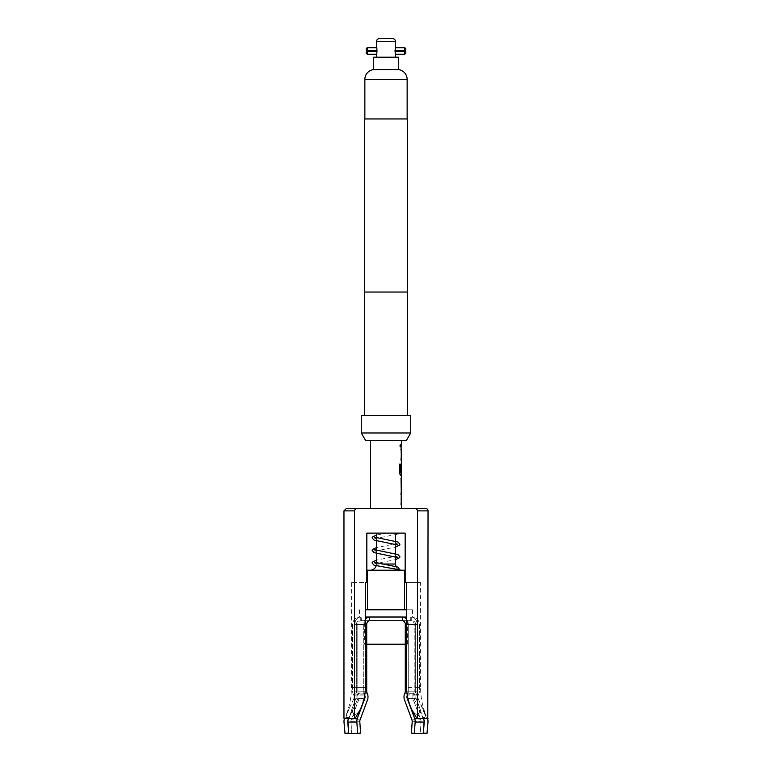 <?xml version="1.0" encoding="UTF-8"?>
<svg xmlns="http://www.w3.org/2000/svg" width="772" height="772" viewBox="0 0 772 772"><rect width="100%" height="100%" fill="white"/><g stroke="black" fill="none" stroke-linecap="round" stroke-linejoin="round"><path stroke-width="0.58" stroke-dasharray="3.86 2.9" d="M399.655 445.714L400.253 447.075L400.253 444.354L399.655 445.714M399.549 445.714L400.137 447.075L400.137 444.354L399.549 445.714M400.909 501.983L400.909 492.343L401.035 501.983M401.334 489.747L401.334 480.203M401.276 487.634L401.334 489.844M401.392 472.039L401.257 463.654L401.334 475.494L400.494 475.494M400.485 473.053L401.334 473.053L401.45 465.622M400.909 458.944L401.334 449.314L400.909 461.154L400.909 458.944L401.45 461.154M401.392 458.8L401.45 451.514M401.45 444.604L400.909 446.805L401.334 444.604L400.909 446.805L401.45 446.814M404.547 47.69L404.547 54.243M395.582 47.69C394.955 49.871 394.955 52.052 395.582 54.243M405.782 53.529L405.782 48.404M399.22 569.919L396.297 568.954L397.31 568.317L394.376 567.893L394.135 569.089M394.135 533.124L387.197 533.124L376.418 535.035M397.31 568.317A6.186 6.186 0 0 1 396.113 566.532M376.147 565.847A6.186 6.186 0 0 0 376.418 564.023L382.024 564.023M370.242 570.209L401.758 570.209L370.242 570.209M395.582 533.124L376.418 533.124L395.582 533.124M376.418 537.794L376.418 540.815M376.418 550.349L376.418 553.37M376.418 562.894L376.418 564.023L395.582 564.023M395.582 541.307L395.582 544.328M395.582 553.852L395.582 556.873M365.397 609.774L412.576 609.774L406.603 609.774L406.603 687.659C406.786 695.611 408.6 703.099 412.026 710.115C414.159 713.077 416.311 714.911 418.482 715.615L420.093 709.13L422.554 717.333L420.093 709.13L418.482 715.615C416.311 714.901 414.159 713.067 412.026 710.115L416.803 718.288L414.612 718.288A7.421 5.935 -90 0 1 415.143 722.071L414.352 733.4L420.296 733.082L421.087 721.752A3.706 2.963 90 0 0 420.827 719.861L413.454 700.098A7.421 5.935 90 0 1 413.695 693.256A7.421 5.935 90 0 0 413.454 700.098L420.827 719.861A3.706 2.963 90 0 1 421.087 721.752L420.296 733.082L411.399 733.082L412.19 721.752L421.087 721.752L412.19 721.752A3.706 2.963 -90 0 0 411.92 719.861L420.827 719.861L411.92 719.861L404.557 700.098A7.421 5.935 -90 0 1 404.789 693.256L413.792 693.044A3.706 2.963 90 0 0 414.188 691.191L414.188 624.432A3.706 2.963 90 0 0 411.225 620.727L402.318 620.727L411.225 620.727A3.706 2.963 90 0 1 414.188 624.432L414.188 691.191A3.706 2.963 90 0 1 413.792 693.044L404.885 693.044A3.706 2.963 -90 0 0 405.29 691.191L405.29 624.432L414.188 624.432L405.29 624.432A3.706 2.963 -90 0 0 402.318 620.727L402.318 617.011L403.351 617.011L402.318 617.011A7.421 5.935 -90 0 1 408.253 624.432A7.421 5.935 -90 0 0 406.603 619.298M359.424 609.774L359.424 617.04L360.505 617.011L359.424 617.04M360.505 617.185L361.277 617.185L360.505 617.185M361.093 617.011L361.807 617.011L361.093 617.011M344.215 718.568L348.452 718.375A7.421 5.935 -90 0 0 347.95 722.071L348.741 733.4L351.704 733.082L350.913 721.752A3.706 2.963 -90 0 1 351.173 719.861L358.546 700.098L351.173 719.861A3.706 2.963 -90 0 0 350.913 721.752L351.704 733.082L360.601 733.082L359.81 721.752A3.706 2.963 90 0 1 360.08 719.861L367.443 700.098A7.421 5.935 90 0 0 367.211 693.256L358.305 693.256A7.421 5.935 -90 0 1 358.546 700.098A7.421 5.935 -90 0 0 358.305 693.256L358.208 693.044A3.706 2.963 -90 0 1 357.812 691.191A3.706 2.963 -90 0 0 358.208 693.044L367.115 693.044A3.706 2.963 90 0 1 366.71 691.191L366.71 624.432L357.812 624.432L357.812 691.191L357.812 624.432A3.706 2.963 -90 0 1 360.775 620.727L361.277 620.727L360.775 620.727A3.706 2.963 -90 0 0 357.812 624.432L366.71 624.432A3.706 2.963 90 0 1 369.682 620.727L360.775 620.727L369.682 620.727L369.682 617.011L370.386 617.011L365.397 617.04M406.603 617.04L404.644 617.021M410.907 617.185L411.495 617.185L410.907 617.185M411.495 617.011L412.576 617.04L411.495 617.011M412.576 609.774L412.576 617.04M364.365 620.727L383.694 620.727L364.365 620.727L364.365 644.215L405.29 644.215M366.71 644.215L364.365 644.215M407.635 620.727L383.694 620.727L407.635 620.727L407.635 644.215M425.565 508.391L414.13 508.391C415.963 508.372 417.092 509.192 417.517 510.871L428.035 510.871M344.91 718.568L354.483 718.317L343.965 718.317M428.035 718.317L417.517 718.317L417.517 510.871M420.615 582.571L406.603 582.571L420.615 582.571L420.615 687.659L406.603 687.659L420.615 687.659A74.18 74.18 0 0 0 426.134 715.721L423.056 709.13L426.134 715.721M370.55 440.397L401.45 440.397L370.55 440.397M401.45 508.391L370.55 508.391L401.45 508.391M401.45 473.053L401.401 465.622M401.257 449.314L400.919 459.099M401.372 463.654L401.257 475.494M401.45 478.003L401.45 480.203M401.45 487.634L401.45 489.844M401.45 492.343L401.257 504.184M401.45 501.983L401.286 494.553M423.056 709.13L426.511 718.192L418.115 698.535A3.706 3.706 0 0 1 418.27 695.109L418.385 694.906A7.421 7.421 0 0 0 419.379 691.191L419.379 624.432A7.421 7.421 0 0 0 411.958 617.011A7.421 7.421 0 0 1 419.379 624.432L419.379 691.191A7.421 7.421 0 0 1 418.385 694.906L418.27 695.109A3.706 3.706 0 0 0 418.115 698.535L423.056 709.13M407.635 415.674L364.365 415.674L407.635 415.674M407.452 292.038L364.548 292.038L407.452 292.038M407.143 118.956L364.857 118.956L407.143 118.956M398.304 69.567L373.696 69.567L398.304 69.567M376.495 50.344L376.418 51.579L376.977 51.579M395.582 57.205L376.418 57.205L395.582 57.205M395.023 51.579L395.582 51.579L395.505 50.344M376.418 54.243C377.045 52.052 377.045 49.871 376.418 47.69M366.217 48.404L366.217 53.529M367.453 54.243L367.453 47.69M366.217 50.344L367.453 50.344M366.217 51.579L376.495 51.579M365.561 440.397L406.439 440.397M364.548 118.956L407.452 118.956M364.365 292.038L407.635 292.038M361.277 415.674L410.723 415.674M361.277 432.976L410.723 432.976M373.638 57.205L398.362 57.205M373.638 69.567L398.362 69.567M392.494 38.6L379.506 38.6M422.554 717.333L422.863 718.192L422.554 717.333L426.125 717.333L422.554 717.333M357.648 733.4L348.741 733.4L357.648 733.4L356.857 722.071A7.421 5.935 90 0 1 357.388 718.288L355.197 718.288L359.974 710.115C357.841 713.077 355.689 714.911 353.518 715.615L351.907 709.13L349.446 717.333L351.907 709.13L353.518 715.615C355.689 714.901 357.841 713.067 359.974 710.115C363.419 703.022 365.233 695.533 365.397 687.659L365.397 582.571L351.385 582.571L366.835 582.571L366.835 533.124L405.165 533.124L405.165 582.571L406.603 582.571M348.944 709.13L345.875 717.333L348.944 709.13L345.866 715.721L353.885 698.535A3.706 3.706 0 0 0 353.73 695.109L353.615 694.906A7.421 7.421 0 0 1 352.621 691.191L352.621 624.432A7.421 7.421 0 0 1 360.041 617.011A7.421 7.421 0 0 0 352.621 624.432L352.621 691.191A7.421 7.421 0 0 0 353.615 694.906L353.73 695.109A3.706 3.706 0 0 1 353.885 698.535L348.944 709.13M427.09 718.568L423.326 718.568L427.398 718.452M417.517 718.317L416.803 718.288M417.179 718.568L422.178 718.568M355.197 718.288L349.822 718.568L354.821 718.568M396.335 533.124L399.192 533.114M345.489 718.192L345.875 717.333L345.489 718.192L349.137 718.192L349.446 717.333L349.137 718.192L345.489 718.192M422.863 718.192L426.848 718.52L422.863 718.192M343.965 510.871L354.483 510.871C354.908 509.182 356.037 508.362 357.87 508.391L346.435 508.391M414.13 508.391L357.87 508.391M354.483 510.871L354.483 718.317M422.342 718.568L423.548 718.375A7.421 5.935 90 0 1 424.05 722.071L423.259 733.4L414.352 733.4M369.682 620.727L402.318 620.727M361.277 620.727L360.041 620.727L361.277 620.727L361.277 617.185L361.277 620.727M368.649 617.011L403.351 617.011M356.326 624.432A3.706 3.706 0 0 1 360.041 620.727A3.706 3.706 0 0 0 356.326 624.432L356.326 691.191L356.326 624.432M415.674 624.432A3.706 3.706 0 0 0 411.958 620.727A3.706 3.706 0 0 1 415.674 624.432L415.674 691.191L415.674 624.432M365.397 619.298A7.421 5.935 90 0 0 363.747 624.432A7.421 5.935 90 0 1 369.682 617.011M360.775 617.011A7.421 5.935 -90 0 0 354.85 624.432A7.421 5.935 -90 0 1 360.775 617.011L360.775 620.727L360.775 617.011M363.747 624.432L363.747 691.191L363.747 624.432L354.85 624.432L354.85 691.191L354.85 624.432L363.747 624.432M364.731 695.331A3.706 2.963 90 0 0 364.635 695.109L364.538 694.906A7.421 5.935 90 0 1 363.747 691.191A7.421 5.935 90 0 0 364.538 694.906L364.635 695.109A3.706 2.963 90 0 1 364.76 698.535L355.853 698.535A3.706 2.963 -90 0 0 355.738 695.109L355.641 694.906A7.421 5.935 -90 0 1 354.85 691.191A7.421 5.935 -90 0 0 355.641 694.906L355.738 695.109A3.706 2.963 -90 0 1 355.853 698.535L351.907 709.13L355.853 698.535L364.075 698.535M357.388 718.288L364.76 698.535M417.15 624.432A7.421 5.935 90 0 0 411.225 617.011A7.421 5.935 90 0 1 417.15 624.432L417.15 691.191L417.15 624.432L408.253 624.432L408.253 691.191L408.253 624.432L417.15 624.432M408.253 691.191A7.421 5.935 -90 0 1 407.462 694.906A7.421 5.935 -90 0 0 408.253 691.191L417.15 691.191A7.421 5.935 90 0 1 416.359 694.906A7.421 5.935 90 0 0 417.15 691.191L408.253 691.191M407.925 698.535L416.147 698.535L420.093 709.13L416.147 698.535A3.706 2.963 90 0 1 416.262 695.109L416.262 695.109A3.706 2.963 90 0 0 416.147 698.535L407.24 698.535A3.706 2.963 -90 0 1 407.365 695.109L407.365 695.109A3.706 2.963 -90 0 0 407.269 695.331M407.24 698.535L414.612 718.288M415.172 693.044A3.706 3.706 0 0 0 415.674 691.191A3.706 3.706 0 0 1 415.172 693.044L415.172 693.044M423.915 719.745L414.757 700.098A7.421 7.421 0 0 1 415.056 693.256A7.421 7.421 0 0 0 414.757 700.098L423.963 719.861A3.706 3.706 0 0 1 424.301 721.752L423.307 733.082L427.003 733.4L427.997 722.071A7.421 7.421 0 0 0 427.37 718.375M367.453 609.774L404.547 609.774L367.453 609.774L367.453 570.209L404.547 570.209L404.547 609.774M356.828 693.044A3.706 3.706 0 0 1 356.326 691.191A3.706 3.706 0 0 0 356.828 693.044L356.828 693.044M344.63 718.375A7.421 7.421 0 0 0 344.003 722.071L344.997 733.4L348.693 733.082L347.699 721.752A3.706 3.706 0 0 1 348.037 719.861L357.243 700.098A7.421 7.421 0 0 0 356.944 693.256A7.421 7.421 0 0 1 357.243 700.098L348.085 719.745M404.547 50.344L405.782 50.344M395.505 51.579L405.782 51.579M400.378 475.494L399.549 473.439L399.655 464.175M399.549 464.175L400.427 464.175M376.418 41.688L395.582 41.688M364.857 79.4L407.143 79.4M365.397 687.659L351.385 687.659L365.397 687.659M349.446 717.333L345.875 717.333L349.446 717.333M360.041 620.727L360.041 617.011L360.041 620.727M411.958 620.727L411.958 617.011L411.958 620.727M411.225 620.727L411.225 617.011L411.225 620.727M366.71 691.191L357.812 691.191L366.71 691.191M363.747 691.191L354.85 691.191L363.747 691.191M364.538 694.906L355.641 694.906L364.538 694.906M358.546 700.098L367.443 700.098L358.546 700.098M350.913 721.752L359.81 721.752L350.913 721.752M364.635 695.109L355.738 695.109L364.635 695.109M360.08 719.861L351.173 719.861L360.08 719.861M347.95 722.071L356.857 722.071M414.188 691.191L405.29 691.191L414.188 691.191M413.695 693.256L404.789 693.256L413.695 693.256M416.359 694.906L407.462 694.906L416.359 694.906M404.557 700.098L413.454 700.098L404.557 700.098M416.262 695.109L407.365 695.109L416.262 695.109M415.143 722.071L424.05 722.071M396.943 544.202L397.233 543.469L376.418 547.58M396.943 556.747L397.233 556.014L376.418 560.125M396.297 568.954L397.233 568.559M351.385 582.571L351.385 687.659C351.366 697.367 349.523 706.727 345.866 715.721M410.723 620.727L410.723 617.185L410.723 620.727M399.8 569.9L399.906 569.292M375.057 537.93L374.767 538.663L395.582 534.542M375.057 550.475L374.767 551.208L395.582 547.097M375.057 563.02L374.767 563.763L395.582 559.642"/><path stroke-width="1.16" d="M401.334 492.343L400.909 494.553M401.334 501.983L400.909 504.184M401.334 478.1L401.401 480.203M401.334 487.634L401.334 489.747M401.334 463.75L401.266 472.039M399.549 464.175L400.427 464.175L400.427 472.908L401.286 473.053M401.334 473.053L401.334 475.494L400.378 475.494M400.909 449.314L401.334 451.514M400.909 458.944L401.334 461.154M400.909 444.604L401.334 446.814M395.582 51.579L395.582 50.344L404.547 50.344L404.547 47.69L395.582 47.69L395.023 50.344L405.782 50.344L405.782 48.404L404.547 47.69M404.547 54.243L404.547 51.579L405.782 51.579L405.782 53.529L404.547 54.243L395.582 54.243L395.582 57.205M401.758 570.209A6.186 6.186 0 0 1 399.79 569.881L397.956 567.121L374.767 562.286L375.057 563.02M396.113 566.532A6.186 6.186 0 0 1 395.582 564.023L395.582 556.873M370.242 570.209A6.186 6.186 0 0 0 376.147 565.847M376.418 533.124L376.418 537.794M376.418 540.815L376.418 550.349M376.418 553.37L376.418 562.894M395.582 533.124L395.582 541.307M395.582 544.328L395.582 553.852M422.178 718.568L423.548 718.375A7.421 5.935 90 0 1 424.05 722.071L423.259 733.4L414.352 733.4L415.143 722.071A7.421 5.935 -90 0 0 414.612 718.288L416.803 718.288L412.026 710.115C408.571 702.983 406.767 695.495 406.603 687.659L406.603 582.571L406.603 609.774L365.397 609.774M365.397 617.04L368.649 617.011M414.352 733.4L411.399 733.082L412.19 721.752A3.706 2.963 -90 0 0 411.92 719.861L404.557 700.098A7.421 5.935 -90 0 1 404.789 693.256L404.885 693.044A3.706 2.963 -90 0 0 405.29 691.191L405.29 624.432A3.706 2.963 -90 0 0 402.318 620.727L402.318 617.011L369.682 617.011A7.421 5.935 90 0 0 365.397 619.298M404.644 617.021L406.603 617.04M405.29 644.215L366.71 644.215M402.318 620.727L369.682 620.727L369.682 617.011M357.87 508.391C356.037 508.362 354.917 509.182 354.483 510.871L343.965 510.871L346.435 508.391L425.565 508.391A2.47 2.47 0 0 1 428.035 510.871L427.784 718.568M344.881 718.568L354.821 718.568L348.452 718.375A7.421 5.935 -90 0 0 347.95 722.071L348.741 733.4L357.648 733.4L360.601 733.082L359.81 721.752A3.706 2.963 90 0 1 360.08 719.861L367.443 700.098A7.421 5.935 90 0 0 367.211 693.256L367.115 693.044A3.706 2.963 90 0 1 366.71 691.191L366.71 624.432A3.706 2.963 90 0 1 369.682 620.727M370.55 440.397L370.55 508.391M401.334 504.077L401.45 508.391M401.45 504.184L401.035 478.003M401.382 475.494L401.45 478.003M401.459 475.494L400.494 475.494L399.655 473.439L399.655 464.175L400.552 464.175L400.552 472.908L401.45 473.053L401.334 463.76M401.035 444.604L401.45 463.654M401.45 440.397L401.45 444.604M395.582 41.688L376.418 41.688A3.088 3.088 0 0 1 379.506 38.6L392.494 38.6A3.088 3.088 0 0 1 395.582 41.688L395.582 47.69M398.362 57.205L373.638 57.205L373.638 69.567L398.362 69.567L398.362 57.205M406.439 440.397L365.561 440.397L361.277 432.976L410.723 432.976L406.439 440.397M410.723 432.976L410.723 415.674L361.277 415.674L361.277 432.976M407.635 415.674L407.635 292.038L364.365 292.038L364.365 415.674M407.452 292.038L407.452 118.956L364.548 118.956L364.548 292.038M373.696 69.567A9.891 9.891 0 0 0 364.857 79.4L364.857 118.956M398.304 69.567A9.891 9.891 0 0 1 407.143 79.4L407.143 118.956M376.418 41.688L376.977 50.344L376.418 50.344L376.418 51.579M367.453 51.579L367.453 54.243L366.217 53.529L366.217 51.579L376.977 51.579L376.418 57.205M395.582 54.243L395.023 51.579L404.547 51.579M395.582 50.344L395.023 50.344M366.217 51.579L366.217 48.404L367.453 47.69L367.453 50.344L376.977 50.344M376.418 47.69L367.453 47.69M376.418 54.243L367.453 54.243M366.217 50.344L376.418 50.344M406.603 582.571L405.165 582.571L405.165 533.124L366.835 533.124L366.835 582.571L365.397 582.571L365.397 687.659C365.233 695.524 363.429 703.002 359.974 710.115L355.197 718.288L357.388 718.288A7.421 5.935 90 0 0 356.857 722.071L357.648 733.4M423.606 718.568L427.119 718.568L423.606 718.568M423.915 719.745L423.963 719.861A3.706 3.706 0 0 1 424.301 721.752L423.307 733.082L427.003 733.4L427.997 722.071A7.421 7.421 0 0 0 427.37 718.375L427.398 718.452M428.035 510.871L417.517 510.871L417.517 718.317L428.035 718.317M422.342 718.568L417.517 718.317M354.483 718.317L354.483 510.871M417.517 510.871C417.083 509.192 415.963 508.362 414.13 508.391M406.603 619.298A7.421 5.935 -90 0 0 402.318 617.011L403.351 617.011M407.269 695.331A3.706 2.963 -90 0 0 407.24 698.535L407.925 698.535M414.612 718.288L407.24 698.535M364.075 698.535L364.76 698.535A3.706 2.963 90 0 0 364.731 695.331M364.76 698.535L357.388 718.288M404.547 609.774L404.547 570.209L367.453 570.209L367.453 609.774M376.418 560.125L372.316 562.161L372.094 563.02L374.015 565.181L399.79 569.881M348.085 719.745L348.037 719.861A3.706 3.706 0 0 0 347.699 721.752L348.693 733.082L344.997 733.4L344.003 722.071A7.421 7.421 0 0 1 344.63 718.375M405.782 51.579L405.782 50.344M401.276 480.203L401.401 487.634M382.024 564.023L395.582 564.023M407.143 79.4L364.857 79.4M424.05 722.071L415.143 722.071M356.857 722.071L347.95 722.071M375.057 537.93L374.767 537.187L397.956 542.021L399.906 544.202L399.693 545.051L395.582 547.097M376.418 547.58L372.316 549.616L372.094 550.475L374.024 552.636L397.233 557.481L396.943 556.747M375.057 550.475L374.767 549.741L397.956 554.576L399.906 556.747L399.693 557.606L395.582 559.642M396.943 544.202L397.233 544.936L374.024 540.091L372.094 537.93L372.316 537.061L376.418 535.035M343.965 510.871L343.965 718.317M395.582 534.542L399.182 533.124"/></g></svg>
